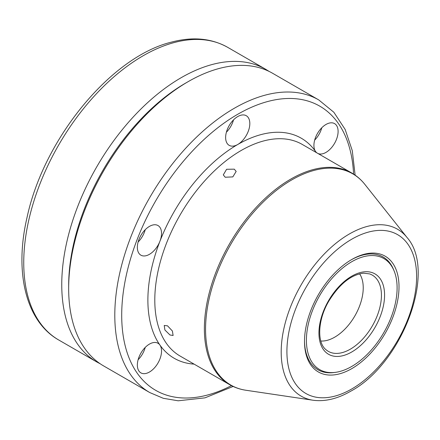 <?xml version="1.0" encoding="UTF-8"?>
<svg xmlns="http://www.w3.org/2000/svg" width="440" height="440" viewBox="0 0 440 440"><rect width="100%" height="100%" fill="white"/><g stroke="black" fill="none" stroke-linecap="round" stroke-linejoin="round"><path stroke-width="0.66" d="M370.507 255.58A64.13 37.026 120 0 0 310.47 316.267A64.13 37.026 120 0 0 333.009 372.581A64.13 37.026 120 0 0 335.577 372.334A64.13 37.026 120 0 0 383.823 332.591A64.13 37.026 120 0 0 394.119 270.936A64.13 37.026 120 0 0 370.507 255.58M335.577 372.334L334.12 372.537A65.12 37.598 -60 0 1 331.513 372.785A65.12 37.598 -60 0 1 317.993 369.776A65.12 37.598 -60 0 1 304.507 340.654M351.153 259.87A65.12 37.598 -60 0 1 369.589 253.979A65.12 37.598 -60 0 1 383.108 256.988A65.12 37.598 -60 0 1 393.564 269.577L394.119 270.936M320.815 341.011A40.315 23.276 120 0 0 322.938 341.022A40.315 23.276 120 0 0 355.707 314.413A40.315 23.276 120 0 0 359.607 273.812M225.192 177.232L223.3 174.884L226.6 169.279L234.289 169.169L236.165 171.435L232.821 176.902L225.192 177.232M167.524 325.831L164.23 325.463L164.896 329.989L169.972 334.978L173.113 335.484L172.398 331.007L167.524 325.831M194.09 364.122A127.061 73.359 -60 0 1 159.918 345.037A17.105 9.873 120 0 0 157.999 343.255A17.105 9.873 120 0 0 149.446 344.102A17.105 9.873 120 0 0 138.27 359.172A17.105 9.873 120 0 0 140.894 372.878A17.105 9.873 120 0 0 149.446 372.031A17.105 9.873 120 0 0 159.918 345.037A127.061 73.359 -60 0 1 159.918 241.291A17.105 9.873 120 0 0 157.999 225.544A17.105 9.873 120 0 0 149.446 226.391A17.105 9.873 120 0 0 138.27 241.466A17.105 9.873 120 0 0 140.894 255.173A17.105 9.873 120 0 0 149.446 254.326A17.105 9.873 120 0 0 159.918 241.291A127.061 73.359 -60 0 1 237.727 144.502A17.105 9.873 120 0 0 248.903 129.426A17.105 9.873 120 0 0 246.279 115.72A17.105 9.873 120 0 0 237.727 116.567A17.105 9.873 120 0 0 226.556 131.643A17.105 9.873 120 0 0 229.174 145.349A17.105 9.873 120 0 0 237.727 144.502A127.061 73.359 -60 0 1 315.535 151.448A17.105 9.873 120 0 0 317.004 152.939M226.391 132.215A17.105 9.873 120 0 0 233.514 119.878M317.939 153.483A17.105 9.873 120 0 0 326.007 152.383A17.105 9.873 120 0 0 337.183 137.313A17.105 9.873 120 0 0 334.56 123.607A17.105 9.873 120 0 0 326.007 124.454A17.105 9.873 120 0 0 315.535 151.448A127.061 73.359 -60 0 1 316.261 152.515M314.672 140.102A17.105 9.873 120 0 0 321.794 127.76M138.111 359.744A17.105 9.873 120 0 0 145.233 347.408M138.111 242.039A17.105 9.873 120 0 0 145.233 229.697M351.758 259.518L351.758 259.512A66.831 38.583 -60 0 1 399.014 286.798A66.831 38.583 -60 0 1 351.758 368.643A66.831 38.583 -60 0 1 304.507 341.363A66.831 38.583 -60 0 1 351.758 259.512L351.758 259.512M68.668 288.591L68.668 285.599A165.297 95.436 -60 0 1 185.548 83.154L188.139 81.659A168.965 97.554 120 0 0 68.668 288.591A168.965 97.554 120 0 0 103.659 365.943L149.793 392.574A168.965 97.554 -60 0 1 123.893 257.18A168.965 97.554 -60 0 1 234.273 108.29A168.965 97.554 -60 0 1 318.752 99.924L272.624 73.288A168.965 97.554 120 0 0 188.139 81.659L185.548 83.154M338.19 356.422A46.415 26.802 -60 0 1 321.877 315.661A46.415 26.802 -60 0 1 365.332 271.739A46.415 26.802 -60 0 1 381.645 312.493A46.415 26.802 -60 0 1 338.19 356.422M325.864 349.586A44.006 25.41 120 0 0 337.452 353.392A44.006 25.41 120 0 0 376.904 316.569A44.006 25.41 120 0 0 369.562 273.9L363.732 273.18C351.247 274.593 339.686 283.773 329.048 300.718C317.603 319.66 316.877 342.557 325.864 349.586M353.579 174.114A164.076 94.732 120 0 0 237.727 114.274A164.076 94.732 120 0 0 121.748 311.581A164.076 94.732 120 0 0 231.451 385.638M302.269 144.436A122.172 70.538 120 0 0 241.181 150.486A122.172 70.538 120 0 0 161.37 258.143A122.172 70.538 120 0 0 180.097 356.043L229.674 384.665A122.172 70.538 -60 0 1 210.947 286.764A122.172 70.538 -60 0 1 290.757 179.108A122.172 70.538 -60 0 1 351.841 173.058L302.269 144.436M407.028 237.496C437.322 271.59 401.847 363.935 350.746 391.193C337.552 398.811 324.99 401.825 313.071 400.235A96.371 55.638 -60 0 1 283.861 328.691A96.371 55.638 -60 0 1 349.338 233.998A96.371 55.638 -60 0 1 407.028 237.496L364.793 184.311A121.946 70.406 120 0 0 291.791 179.889A121.946 70.406 120 0 0 208.94 299.717A121.946 70.406 120 0 0 245.894 390.247C240.042 389.378 234.63 387.519 229.674 384.665M351.758 239.201A91.707 52.949 120 0 0 286.913 351.516A91.707 52.949 120 0 0 351.758 388.96A91.707 52.949 120 0 0 416.609 276.639A91.707 52.949 120 0 0 351.758 239.201M174.141 42.57A168.965 97.554 120 0 0 39.748 184.437A168.965 97.554 120 0 0 58.74 340.005C25.762 321.393 14.212 272.118 27.06 217.377C43.714 139.079 110.858 56.771 171.441 42.13C192.638 36.492 211.387 38.236 227.7 47.35A168.965 97.554 120 0 0 174.141 42.57M58.74 340.005L96.751 361.95A168.965 97.554 -60 0 1 77.759 206.382A168.965 97.554 -60 0 1 212.152 64.515A168.965 97.554 -60 0 1 265.711 69.3L227.7 47.35M149.793 392.574L163.284 398.299L178.184 400.796L204.974 397.848L233.123 386.458M313.071 400.235L245.894 390.247M364.793 184.311C361.108 179.674 356.796 175.923 351.841 173.058M355.124 175.148L352.281 150.651L345.147 129.432L333.856 112.266L318.752 99.924M96.751 361.95L100.331 363.864M269.159 71.445L265.711 69.3"/></g></svg>
